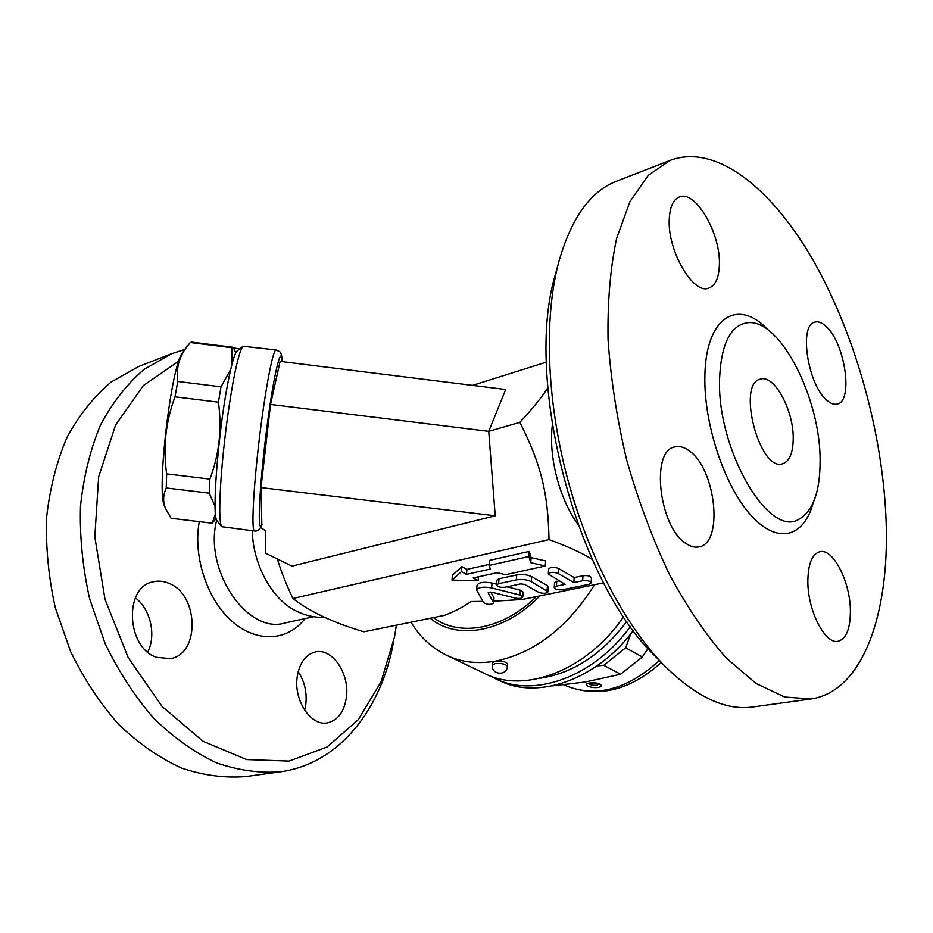 <?xml version="1.0" encoding="UTF-8"?>
<svg xmlns="http://www.w3.org/2000/svg" width="933" height="933" viewBox="0 0 933 933"><rect width="100%" height="100%" fill="white"/><g stroke="black" fill="none" stroke-linecap="round" stroke-linejoin="round"><path stroke-width="1.4" d="M169.118 583.428C198.694 594.729 200.268 653.765 170.599 658.628L156.324 657.287C126.305 647.327 123.879 587.265 152.825 581.9C158.225 580.524 163.66 581.037 169.118 583.428M147.729 652.074C156.452 635.245 150.481 609.074 135.39 597.878M396.362 625.18L394.554 636.679L381.072 681.848L358.295 719.646L327.086 747.018L289.032 761.083L246.557 759.555L202.939 741.222L162.132 706.479L128.253 657.73L104.986 599.278L94.816 536.918L98.641 476.915L115.587 425.016L143.367 385.562L178.833 361.083M297.23 676.647C299.598 662.745 305.651 654.5 315.401 651.934C332.3 647.712 349.84 673.836 346.4 697.371C344.195 711.832 337.909 720.323 327.506 722.842C310.981 726.562 293.428 700.182 297.23 676.647M304.625 710.165L305.802 704.333C307.097 692.228 304.555 681.347 298.187 671.678M239.536 349.047L233.507 347.822M184.956 349.397L171.579 353.747L144.055 369.386C127.098 383.906 112.601 402.415 100.554 424.923C90.291 449.461 83.608 476.576 80.483 506.269C79.608 536.86 82.664 567.742 89.65 598.904L105.149 643.607C118.748 671.76 134.958 696.683 153.805 718.375C173.701 737.711 194.612 752.534 216.538 762.867C238.533 770.448 259.957 773.41 280.833 771.731C339.589 763.544 381.83 708.695 393.668 641.263M171.579 353.747L138.714 366.494L111.039 382.087C93.976 396.49 79.352 414.8 67.176 436.994C56.773 461.159 49.939 487.807 46.65 516.964C45.624 546.971 48.516 577.247 55.315 607.768L70.581 651.514C84.017 679.049 100.111 703.424 118.841 724.614C138.655 743.508 159.52 757.969 181.434 768.034C203.441 775.405 224.923 778.239 245.892 776.524L279.982 771.848M252.33 530.725C252.715 563.765 271.643 598.659 294.91 610.369L294.98 610.415M277.393 559.019C280.926 571.031 286.104 584.186 292.939 598.485C309.931 611.78 333.617 622.882 363.998 631.793L444.575 615.337C455.012 611.278 463.818 606.672 470.978 601.517L482.862 601.388M292.939 598.485L549.012 539.589C548.044 492.461 540.988 464.121 519.856 422.334L488.74 431.349L270.512 404.432L280.122 361.363L505.698 389.516L488.74 431.349L495.225 515.797L291.971 566.133L265.345 553.129L265.777 531.099L260.785 527.448M233.32 380.921C237.25 360.29 240.504 348.732 243.081 346.26L276.086 349.968C273.031 348.907 265.089 390.251 259.176 440.049C253.228 489.848 251.292 531.472 254.511 530.994L221.681 526.702C219.255 522.562 219.127 505.254 221.308 474.78C224.002 441.449 228.002 410.158 233.32 380.921M237.25 350.855L237.122 350.948C234.603 353.362 231.477 364.267 227.734 383.661C217.96 433.6 211.616 517.803 216.992 520.731L217.039 520.789M232.095 363.765L231.781 347.717L233.39 347.589L235.804 352.826M215.068 506.351L209.202 493.137L209.89 479.096C219.255 454.371 222.101 428.737 218.427 402.17L221.004 386.81L230.696 369.421M216.129 518.561L212.234 523.191L215.43 513.78M221.004 386.81L177.783 381.469L174.996 396.828C165.654 421.833 162.867 447.525 166.657 473.882L166.237 487.971C162.983 495.178 162.785 502.117 165.666 508.788L171.101 518.293L212.234 523.191M218.427 402.17L174.996 396.828M232.772 347.263L191.487 342.096L190.239 342.516L186.378 347.449C178.903 357.432 176.045 368.768 177.783 381.469M164.663 506.362L164.546 506.083C156.266 492.158 171.24 364.698 182.6 352.627L182.88 352.242M209.89 479.096L166.657 473.882M209.202 493.137L166.237 487.971M231.781 347.717L190.239 342.516M270.512 404.432L261.007 487.586L261.846 525.162C260.015 529.547 257.566 531.495 254.511 530.994M519.856 422.334C532.556 408.689 541.863 397.201 547.764 387.86M472.541 385.376L546.423 362.121M495.225 515.797L261.007 487.586M577.854 524.218C559.357 498.817 548.452 456.704 552.289 425.53M592.187 559.368C582.227 553.082 567.835 546.493 549.012 539.589M556.476 270.43L555.228 275.013C523.798 379.918 576.221 580.396 654.791 655.806L655.654 656.692M689.067 450.721C715.763 468.366 723.961 543.298 699.004 546.878C695.073 547.729 690.898 546.703 686.49 543.822C659.153 528.16 650.173 450.371 674.792 446.942C679.317 445.811 684.076 447.07 689.067 450.721M719.378 264.89C718.958 277.661 715.494 285.37 708.998 288.017C693.499 295.388 667.223 250.662 669.264 219.022C669.894 206.951 673.218 199.615 679.247 197.026C695.307 189.469 720.894 233.658 719.378 264.89M827.011 400.362C807.791 385.247 798.566 324.661 814.836 322.118C818.253 321.162 821.985 322.596 826.055 326.41C844.971 342.761 853.637 401.307 837.263 404.047C834.172 404.84 830.755 403.616 827.011 400.362M807.85 581.002C808.153 563.789 812.142 554.027 819.815 551.718C833.111 548.021 850.348 581.935 850.395 610.905C850.348 628.737 846.266 638.86 838.114 641.263C825.122 644.773 807.5 610.229 807.85 581.002M810.241 699.085L753.258 706.911C725.641 710.981 695.656 696.869 663.316 664.576C623.944 623.827 587.125 553.362 566.774 475.772C546.551 398.146 544.102 318.456 558.4 263.304C570.728 219.033 589.889 191.755 615.873 181.445L617.226 180.92M886.187 522.97C883.318 435.909 856.296 337.361 814.672 262.989C773.095 189.329 716.427 142.901 670.127 160.406L648.26 175.334L630.032 201.458L616.608 238.416C610.322 268.063 607.465 301.744 608.036 339.472C610.742 378.786 616.981 419.057 626.754 460.284C638.405 501.009 652.657 539.122 669.521 574.635C687.446 607.686 706.386 635.525 726.34 658.115L756.057 683.469L784.653 697.009L810.94 698.992C862.78 691.423 889.312 614.276 886.187 522.97M820.107 460.727C820.62 398.496 780.058 318.433 747.531 322.713C730.539 325.22 721.232 343.729 719.611 378.262C716.497 449.263 769.002 538.738 798.928 519.273C813.04 511.179 820.095 491.668 820.107 460.727M793.225 438.662C793.015 453.03 789.47 461.403 782.577 463.783C759.567 472.156 736.37 383.416 760.442 379.136C774.157 374.075 793.761 410.322 793.225 438.662M493.837 601.179L522.014 599.534L603.686 582.857M489.032 565.456L489.452 560.418L529.244 551.415L531.099 557.631L545.618 560.955L545.28 566.016L530.737 562.716L528.871 556.523L489.032 565.456L490.35 569.06L466.477 574.366L461.438 571.637L451.98 580.116L478.104 580.653L473.148 577.97L496.974 572.734L505.593 574.67L545.28 566.016M451.98 580.116L452.435 575.206L461.893 566.669L466.92 569.41L489.114 564.418M496.566 585.003L496.962 580.093L499.015 578.752L516.719 574.926C522.282 574.028 527.262 574.611 531.658 576.687L547.414 585.597L548.429 586.857L548.103 591.767L531.309 581.656C526.9 579.58 521.909 578.996 516.346 579.883L498.619 583.673L496.566 585.003C497.592 586.904 500.426 587.638 505.068 587.207L520.649 583.906L524.369 584.35L538.586 592.268C543.134 593.796 546.306 593.633 548.103 591.767M548.301 574.017L548.639 568.99C550.493 566.996 553.77 566.809 558.447 568.43L574.157 577.574L582.973 575.731C587.627 575.264 590.461 575.976 591.452 577.877L591.184 582.868C590.181 580.991 587.347 580.279 582.682 580.734L573.865 582.565L558.132 573.457C553.444 571.836 550.167 572.022 548.301 574.017L565.106 584.373L556.418 586.169L554.225 587.58C555.217 589.434 558.027 590.146 562.646 589.714L588.863 584.338L591.184 582.868M554.225 587.58L554.54 582.635L558.844 580.781M490.77 592.058L493.977 597.761L493.685 602.998L488.111 592.77L491.854 592.233L515.273 598.1C519.401 598.823 521.92 598.45 522.818 596.992L519.984 595.056L491.633 587.93C483.399 586.472 478.396 587.195 476.611 590.088L483.551 602.578C487.458 604.829 490.828 604.969 493.685 602.998M476.611 590.088L477.031 585.224C478.816 582.309 483.819 581.574 492.029 583.032L496.636 584.198M506.957 586.81L520.346 590.192L523.18 592.128L522.818 596.992M529.244 551.415L528.871 556.523M531.099 557.631L530.737 562.716M478.431 576.804L478.104 580.653M461.893 566.669L461.438 571.637M466.92 569.41L466.477 574.366M574.157 577.574L573.865 582.565M411.056 622.183C419.71 636.819 431.676 647.91 446.954 655.456L484.822 673.591C524.451 694.105 587.242 670.535 623.664 616.62M540.37 678.174C573.072 673.264 601.902 654.325 626.871 621.343M630.463 626.44C593.889 677.195 533.629 698.339 495.073 678.501L490.035 675.842M633.39 630.44C596.805 679.935 537.548 700.147 499.423 680.589L495.073 678.501M630.72 633.904L625.658 647.805L603.768 665.346L597.015 665.87M603.768 665.346L620.585 674.232L642.301 656.972L648.062 648.528M625.658 647.805L642.301 656.972M552.663 685.837L585.084 682.035L620.585 674.232M598.041 687.481C606.147 685.965 597.47 681.498 589.376 683.073C581.341 684.064 590.064 688.472 598.041 687.481M599.138 683.982L596.852 685.265C592.735 685.463 589.959 684.869 588.536 683.469M507.354 666.454L507.54 664.063C506.048 661.672 501.989 660.704 495.376 661.17L492.472 662.803L492.274 665.194C491.12 674.909 506.969 676.238 507.354 666.454C505.861 664.074 501.802 663.106 495.19 663.573L492.274 665.194M305.033 618.614C287.877 641.041 257.018 643.338 232.095 621.401C207.126 599.651 192.793 556.278 199.3 521.652M216.689 520.217C203.429 570.086 247.443 634.487 284.693 623.046L313.698 616.725M262.01 524.264C257.181 537.175 258.896 491.551 265.963 434.708C272.972 377.818 281.369 341.571 282.116 361.607M768.221 330.049C738.435 297.72 705.745 316.357 704.893 375.614C703.54 423.419 724.509 486.373 751.1 515.482C777.679 544.977 804.024 537.268 813.11 502.969M446.954 655.456C461.264 662.278 477.404 664.191 495.376 661.17C534.492 653.077 567.556 627.594 594.566 584.723M430.253 618.264C456.878 640.691 504.578 632.539 539.915 595.872M516.719 574.926L516.346 579.883M499.015 578.752L498.619 583.673M531.658 576.687L531.309 581.656M547.414 585.597L547.088 590.507M582.973 575.731L582.682 580.734M556.744 581.224L556.418 586.169M558.447 568.43L558.132 573.457M493.977 597.761L493.58 602.555M520.346 590.192L519.984 595.056M492.029 583.032L491.633 587.93M659.363 660.517C626.673 690.152 594.776 698.257 563.672 684.822C596.654 698.689 629.18 691.236 661.264 662.465M433.425 617.611C459.141 637.274 502.934 629.658 536.393 596.595M294.933 610.38C304.38 615.372 314.351 617.716 324.847 617.401M216.992 520.731L221.681 526.702M237.122 350.948L243.081 346.26M164.546 506.083L165.666 508.788M182.6 352.627L186.378 347.449M282.186 361.619C281.579 349.642 279.41 352.138 276.086 349.968M654.791 655.806L663.316 664.576M555.228 275.013L558.4 263.304M615.873 181.445L670.127 160.406M588.431 683.248L588.117 683.632C584.046 682.746 603.593 683.446 599.336 684.111L599.114 683.714"/></g></svg>
